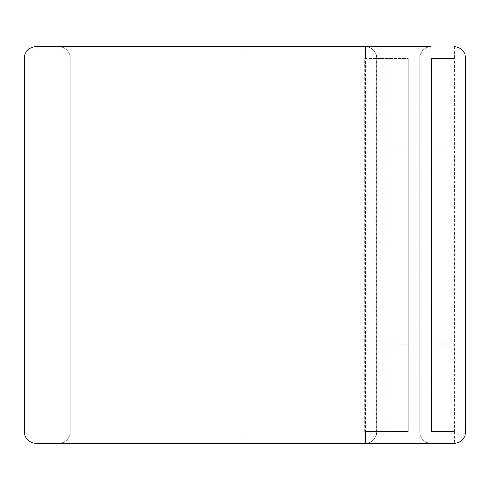 <?xml version="1.0" encoding="UTF-8"?>
<svg xmlns="http://www.w3.org/2000/svg" width="490" height="490" viewBox="0 0 490 490"><rect width="100%" height="100%" fill="white"/><g stroke="black" fill="none" stroke-linecap="round" stroke-linejoin="round"><path stroke-width="0.37" stroke-dasharray="2.45 1.84" d="M431.457 145.94L453.838 145.94L453.838 344.06L453.838 145.94L431.457 145.94L431.457 344.06L453.838 344.06L431.457 344.06L431.457 145.94M385.936 245L385.936 344.06L385.936 245M408.323 245L408.323 344.06L408.323 245M376.216 58.451L385.936 58.451L385.936 431.549L408.323 431.549L408.323 58.451L408.323 431.549L376.216 431.549L376.216 58.451L376.608 58.451L376.608 431.549L364.67 431.549L376.608 431.549L376.608 432.015A11.19 11.19 0 0 1 365.418 443.205L365.418 432.015L365.418 443.205L245 443.205L365.418 443.205A11.19 11.19 0 0 0 376.608 432.015L365.418 432.015L365.418 57.985L365.418 432.015L376.608 432.015L376.608 57.985L365.418 57.985L365.418 46.795A11.19 11.19 0 0 1 376.608 57.985L376.608 58.451L408.323 58.451L385.936 58.451L385.936 431.549L376.216 431.549M364.67 58.451L376.608 58.451L364.67 58.451L364.67 431.549M245 46.795L365.418 46.795A11.19 11.19 0 0 1 376.608 57.985L245 57.985L245 46.795L365.418 46.795L365.418 57.985L245 57.985L245 432.015L365.418 432.015L245 432.015L245 46.795L35.69 46.795M245 443.205L35.69 443.205A11.19 11.19 0 0 1 24.5 432.015L24.5 57.985L245 57.985L70.205 57.985L70.205 432.015A11.19 11.19 0 0 1 59.014 443.205A11.19 11.19 0 0 0 70.205 432.015L245 432.015L245 443.205L245 432.015L24.5 432.015M430.986 46.795A11.19 11.19 0 0 0 419.795 57.985A11.19 11.19 0 0 1 430.986 46.795A11.19 11.19 0 0 0 419.795 57.985L454.31 57.985L454.31 432.015L430.986 432.015L430.986 46.795L59.014 46.795A11.19 11.19 0 0 1 70.205 57.985L70.205 432.015A11.19 11.19 0 0 1 59.014 443.205M59.014 46.795A11.19 11.19 0 0 1 70.205 57.985A11.19 11.19 0 0 0 59.014 46.795M70.205 432.015L419.795 432.015A11.19 11.19 0 0 0 430.986 443.205L430.986 432.015L419.795 432.015L419.795 57.985L419.795 432.015A11.19 11.19 0 0 0 430.986 443.205L454.31 443.205L454.31 432.015L465.5 432.015L465.5 57.985L454.31 57.985L454.31 46.795M431.457 58.451L431.457 431.549L453.838 431.549L453.838 58.451L431.457 58.451L431.457 431.549L453.838 431.549L453.838 58.451L431.457 58.451M419.795 57.985L70.205 57.985M419.795 432.015A11.19 11.19 0 0 0 430.986 443.205M408.323 344.06L385.936 344.06M408.323 145.94L385.936 145.94"/><path stroke-width="0.73" d="M24.5 57.985A11.19 11.19 0 0 1 35.69 46.795A11.19 11.19 0 0 0 24.5 57.985L465.5 57.985A11.19 11.19 0 0 0 454.31 46.795A11.19 11.19 0 0 1 465.5 57.985L465.5 432.015A11.19 11.19 0 0 1 454.31 443.205A11.19 11.19 0 0 0 465.5 432.015A11.19 11.19 0 0 1 454.31 443.205L35.69 443.205A11.19 11.19 0 0 1 24.5 432.015L24.5 57.985A11.19 11.19 0 0 1 35.69 46.795L430.986 46.795M59.014 46.795L245 46.795M430.986 443.205L245 443.205M35.69 443.205A11.19 11.19 0 0 1 24.5 432.015L465.5 432.015M465.5 57.985A11.19 11.19 0 0 0 454.31 46.795"/></g></svg>
